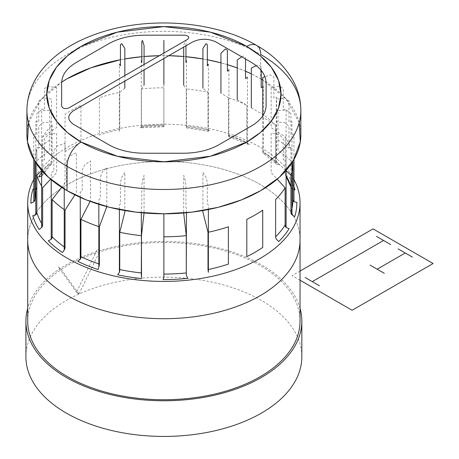 <?xml version="1.0" encoding="UTF-8"?>
<svg xmlns="http://www.w3.org/2000/svg" width="459" height="459" viewBox="0 0 459 459"><rect width="100%" height="100%" fill="white"/><g stroke="black" fill="none" stroke-linecap="round" stroke-linejoin="round"><path stroke-width="0.34" stroke-dasharray="2.29 1.72" d="M300.048 308.35A137.958 79.648 0 0 0 261.429 264.809A137.958 79.648 0 0 0 121.509 245.324A137.958 79.648 0 0 0 27.706 308.35M25.916 356.786A137.958 79.648 180 0 1 111.084 283.197A137.958 79.648 180 0 1 261.429 300.461A137.958 79.648 180 0 1 301.838 356.786M260.167 184.495A136.174 78.621 0 0 0 111.767 167.455A136.174 78.621 0 0 0 27.706 240.086A136.174 78.621 180 0 1 111.767 167.455A136.174 78.621 180 0 1 260.167 184.495A136.174 78.621 180 0 1 300.048 240.086A136.174 78.621 0 0 0 260.167 184.495M27.706 321.128A136.174 78.621 180 0 1 111.767 248.491A136.174 78.621 180 0 1 260.167 265.537A136.174 78.621 180 0 1 300.048 321.128M293.961 179.561A136.174 78.621 0 0 0 260.167 147.219A136.174 78.621 0 0 0 33.8 179.561M26.909 110.418A136.966 79.074 180 0 1 111.462 37.357A136.966 79.074 180 0 1 260.729 54.501L260.729 78.81A136.966 79.074 0 0 0 251.314 73.859L260.729 78.81L260.729 54.501A136.966 79.074 180 0 0 111.462 37.357A136.966 79.074 180 0 0 26.909 110.418M245.536 71.243A136.966 79.074 0 0 0 237.246 67.955L245.536 71.243M227.4 64.667A136.966 79.074 0 0 0 220.945 62.843L227.4 64.667M207.33 59.739A136.966 79.074 0 0 0 202.918 58.93L207.33 59.739M185.941 56.686A136.966 79.074 0 0 0 183.698 56.486L185.941 56.686M168.792 55.7A136.966 79.074 0 0 0 159.296 55.694L168.792 55.7M144.057 56.486A136.966 79.074 0 0 0 141.82 56.686L144.057 56.486M124.842 58.93A136.966 79.074 0 0 0 120.424 59.739L124.842 58.93M28.538 122.57L40.587 100.28L61.667 82.092A136.966 79.074 0 0 0 26.909 134.728M300.846 134.728A136.966 79.074 0 0 0 262.726 79.992L285.963 98.88L299.216 122.57M261.2 79.086A136.966 79.074 0 0 0 260.729 78.81L261.2 79.086M300.846 110.418A136.966 79.074 0 0 0 260.729 54.501A19.852 11.458 -60 0 0 256.615 45.412M262.726 115.943L262.726 117.188L275.618 125.043A129.025 74.49 0 0 0 262.72 114.406L262.72 151.688A129.025 74.49 180 0 1 275.618 162.325L275.618 125.043L275.618 162.325A3.97 2.806 -45 0 0 276.249 163.983L263.506 153.484A3.97 2.484 -55.5 0 1 262.72 151.688A129.025 74.49 180 0 1 275.618 162.325L276.53 164.219A3.97 2.806 -45 0 1 276.249 163.983M228.921 69.688L228.921 136.73A3.97 1.618 -71.6 0 1 228.393 135.055A129.025 74.49 180 0 1 246.816 142.502L246.816 105.226L246.816 142.502A3.97 2.083 -64.2 0 0 247.493 144.241L246.816 142.502A129.025 74.49 180 0 0 228.393 135.055L228.393 97.778A129.025 74.49 180 0 1 246.816 105.226L237.246 99.655M186.469 60.766L186.469 127.809A3.97 0.562 -84.2 0 1 186.285 126.208A129.025 74.49 180 0 1 208.007 129.57L208.007 92.293L208.007 129.57A3.97 1.107 -78.1 0 0 208.369 131.199L208.007 129.57A129.025 74.49 180 0 0 186.285 126.208L186.285 88.931A129.025 74.49 180 0 1 208.007 92.293L202.918 88.214M141.292 60.766L141.292 127.809A3.97 0.562 -95.8 0 0 141.475 126.208A129.025 74.49 180 0 1 163.88 125.078L163.88 87.801L163.88 125.078A129.025 74.49 180 0 0 141.475 126.208L141.475 88.931A129.025 74.49 180 0 1 163.88 87.801L163.88 84.238M124.842 88.214L119.747 92.293A129.025 74.49 180 0 0 99.362 97.778L99.362 135.055A129.025 74.49 180 0 1 119.747 129.57L119.747 92.293L119.747 129.57L119.386 131.199L119.386 64.157M65.04 151.688A129.025 74.49 180 0 1 80.939 142.502L80.939 105.226A129.025 74.49 180 0 0 65.04 114.406L65.04 151.688M41.643 176.084L42.635 174.093A129.025 74.49 180 0 1 52.137 162.325L52.137 125.043A129.025 74.49 180 0 0 42.635 136.811L42.635 174.093A129.025 74.49 180 0 1 52.137 162.325A3.97 2.806 -135 0 1 51.506 163.983L42.262 175.424A3.97 3.047 -147.8 0 0 42.635 174.093L42.635 136.811L56.623 127.596L56.623 87.887L48.218 86.12L44.5 88.57L44.5 109.644L41.643 109.041L41.643 176.084A3.97 3.047 -147.8 0 0 42.262 175.424M33.8 189.274L35.773 188.729L36.812 186.635A129.025 74.49 180 0 0 35.773 190.68A129.025 74.49 180 0 1 36.812 186.635L36.812 149.359L36.812 186.635A3.97 3.19 -163 0 1 36.697 187.392L35.773 190.955M33.8 159.485L33.8 134.728L36.835 134.728L36.835 113.66L40.794 110.43L49.738 110.43L49.738 150.133L34.85 162.291A129.025 74.49 180 0 1 36.812 149.359L51.471 138.693L51.471 98.983L42.664 98.088L38.768 100.923L38.768 121.991L35.773 121.687L35.773 188.729A3.97 3.19 -163 0 0 36.697 187.392M42.635 225.048A129.025 74.49 180 0 1 41.643 223.418A129.025 74.49 180 0 0 42.635 225.048M42.635 187.771A129.025 74.49 180 0 1 41.643 186.136M65.04 247.453A129.025 74.49 180 0 1 64.231 246.89A129.025 74.49 180 0 0 65.04 247.453M65.04 210.176A129.025 74.49 180 0 1 64.231 209.614M99.362 264.08A129.025 74.49 180 0 1 98.84 263.902A129.025 74.49 180 0 0 99.362 264.08M98.84 226.626A129.025 74.49 0 0 0 99.362 226.803M163.88 213.802L163.88 276.869M208.369 269.49A129.025 74.49 180 0 1 208.007 269.571M208.007 232.294A129.025 74.49 0 0 0 208.369 232.214M291.981 208.455A129.025 74.49 180 0 1 290.943 212.506A129.025 74.49 180 0 0 291.981 208.455M290.943 175.229A129.025 74.49 0 0 0 291.981 171.178M293.961 189.665L291.981 188.729L291.981 121.687L288.986 121.991L288.986 100.923L285.091 98.088L276.284 98.983L276.284 138.693L290.943 149.359A129.025 74.49 0 0 0 285.125 136.811L271.131 127.596L271.131 87.887L279.537 86.12L283.255 88.57L283.255 109.644L286.112 109.041L286.112 176.084L285.125 174.093A129.025 74.49 180 0 1 286.112 175.722A129.025 74.49 180 0 0 285.125 174.093L285.125 136.811L285.125 174.093A3.97 3.047 -32.2 0 0 285.492 175.424A3.97 3.047 -32.2 0 0 286.112 176.084L288.591 176.136A132.995 76.785 180 0 1 293.961 186.824M291.058 187.392A3.97 3.19 -17 0 0 291.981 188.729L290.943 186.635L290.943 149.359L290.943 186.635A3.97 3.19 -17 0 0 291.058 187.392L290.943 187.031M262.726 86.843L263.523 86.453L263.523 153.495L265.268 153.117A132.995 76.785 180 0 1 279.433 164.798L276.53 164.219L276.53 97.176L273.897 98.054L273.897 76.986L270.471 74.897L264.952 76.739M251.314 107.779L262.72 114.406L262.72 151.688L263.523 153.495A3.97 2.484 -55.5 0 1 263.506 153.484M228.921 136.73L247.636 144.321L249.948 144.275A132.995 76.785 180 0 0 229.718 136.093L228.921 136.73L228.393 135.055L228.393 97.778L220.945 93.068M186.538 127.9L208.57 131.303L210.079 130.809A132.995 76.785 180 0 0 186.222 127.12L186.543 127.895M141.292 127.809L163.909 126.753L164.638 126.03A132.995 76.785 180 0 0 140.035 127.269L141.292 127.809L141.475 126.208L141.475 88.931L144.057 85.242M41.643 172.555A132.995 76.785 180 0 1 49.084 164.041L51.224 164.219A3.97 2.806 -135 0 0 51.506 163.983M261.2 70.422L261.2 66.515L258.165 64.748L256.26 65.671M247.493 77.198L247.493 144.241M241.761 56.841L242.995 55.992L245.536 57.473L245.536 59.022M208.369 64.157L208.369 131.199M185.941 45.802L185.941 41.425L185.252 40.444L183.698 45.533L183.698 47.099M183.698 85.242L186.285 88.931L186.469 127.809M163.88 40.312L163.88 126.667M163.88 53.049L163.88 58.54M144.057 64.495L144.057 69.986M124.842 75.592L124.842 81.077M41.643 170.731L51.471 161.579L51.471 121.87L42.664 122.765L38.768 126.397L38.768 147.465L35.773 147.769L35.773 162.71M41.643 170.404L41.643 160.415L44.5 159.812L44.5 138.744L48.218 134.734L56.623 132.967L56.623 172.676L50.599 179.176M61.672 187.37L65.029 183.084L65.029 143.374L57.283 145.956L53.858 150.334L53.858 171.402L51.224 172.28L51.224 179.704M64.231 188.982L64.231 183.003L66.561 181.873L66.561 160.805L69.59 156.106L76.441 152.784L76.441 192.493L74.92 194.857M80.262 197.359L80.262 192.258L82.218 190.915L82.218 169.847L84.76 164.861L90.509 160.908L90.509 200.617L90.13 201.363M98.84 204.318L98.84 199.768L100.355 198.248L100.355 177.18L102.334 171.97L106.809 167.495L106.809 206.613M119.386 209.516L119.386 205.299L120.424 203.653L120.424 182.579L121.778 177.203L124.842 172.349L124.842 210.526M141.292 212.724L141.292 208.69L141.82 206.963L141.82 185.889L142.502 180.41L144.057 175.321L144.057 212.97M186.469 212.724L186.469 208.69L185.941 206.963L185.941 185.889L185.252 180.41L183.698 175.321L183.698 212.97M208.369 209.516L208.369 205.299L207.33 203.653L207.33 182.579L205.976 177.203L202.918 172.349L202.918 210.526M286.112 170.404L286.112 160.415L283.255 159.812L283.255 138.744L279.537 134.734L271.131 132.967L271.131 172.676L277.161 179.176M286.112 170.731L276.284 161.579L276.284 121.87L285.091 122.765L288.986 126.397L288.986 147.465L291.981 147.769L291.981 162.71M293.961 159.485L293.961 134.728L290.92 134.728L290.92 113.66L286.961 110.43L278.016 110.43L278.016 150.133L292.905 162.291M78.942 294.018L100.033 250.843L97.549 249.007L76.498 292.211L78.942 294.018L76.498 292.211L58.173 266.771L60.657 268.607L78.942 294.018M300.048 280.219L292.096 275.629L300.048 271.039M286.112 176.428L285.492 175.424"/><path stroke-width="0.69" d="M27.706 308.35A137.958 79.648 0 0 0 25.916 321.128A137.958 79.648 0 0 0 66.325 377.447A137.958 79.648 0 0 0 216.671 394.711A137.958 79.648 0 0 0 301.838 321.128A137.958 79.648 0 0 0 300.048 308.35M301.838 321.128L301.838 356.786A137.958 79.648 180 0 1 216.671 430.37A137.958 79.648 180 0 1 66.325 413.106A137.958 79.648 180 0 1 25.916 356.786L25.916 321.128M300.048 202.809L300.048 321.128A136.174 78.621 180 0 1 215.988 393.759A136.174 78.621 180 0 1 67.588 376.719A136.174 78.621 180 0 1 27.706 321.128L27.706 240.086A136.174 78.621 0 0 0 67.588 295.682A136.174 78.621 0 0 0 215.988 312.722A136.174 78.621 0 0 0 300.048 240.086A136.174 78.621 180 0 1 215.988 312.722A136.174 78.621 180 0 1 67.588 295.682A136.174 78.621 180 0 1 27.706 240.086L27.706 202.809A136.174 78.621 0 0 0 67.588 258.4A136.174 78.621 0 0 0 215.988 275.446A136.174 78.621 0 0 0 300.048 202.809A136.174 78.621 0 0 0 293.961 179.561M33.8 179.561A136.174 78.621 0 0 0 27.706 202.809M28.538 122.57L27.477 141.917L34.471 160.633L48.344 177.197L67.025 190.646L67.025 166.33A136.966 79.074 0 0 0 216.292 183.474A136.966 79.074 0 0 0 300.846 110.418A136.966 79.074 0 0 1 216.292 183.474A136.966 79.074 0 0 1 67.025 166.33A19.852 11.458 120 0 1 81.065 142.02L117.361 156.261L163.88 161.826L210.394 156.261L246.69 142.02L260.379 132.525L271.361 121.067L278.51 108.066L280.994 94.21L278.51 80.354L271.361 67.353L260.379 55.895L246.69 46.399L210.394 32.153L163.88 26.593L117.361 32.153L81.065 46.399L67.375 55.895L56.394 67.353L49.245 80.354L46.761 94.21L49.245 108.066L56.394 121.067L67.375 132.525L81.065 142.02A117.114 67.616 0 0 0 246.69 142.02A117.114 67.616 0 0 0 246.69 46.399A117.114 67.616 0 0 0 81.065 46.399A117.114 67.616 0 0 0 81.065 142.02A19.852 11.458 120 0 0 67.025 166.33L67.025 190.646A136.966 79.074 0 0 0 216.292 207.784A136.966 79.074 0 0 0 300.846 134.728L300.846 110.418A136.966 79.074 0 0 0 260.729 54.501A19.852 11.458 -60 0 0 256.615 45.412C217.296 22.307 156.066 16.53 107.395 30.472C62.298 42.951 27.408 71.724 26.909 110.418A136.966 79.074 180 0 0 67.025 166.33A136.966 79.074 180 0 1 26.909 110.418L26.909 134.728A136.966 79.074 0 0 0 67.025 190.646L86.269 199.883L109.477 207.302L135.812 212.127L163.88 213.802L191.942 212.127L218.277 207.302L241.486 199.883L260.729 190.646L279.416 177.197L293.284 160.633L300.278 141.917L299.216 122.57M251.314 73.859A136.966 79.074 0 0 0 245.536 71.243L251.314 73.859M237.246 67.955A136.966 79.074 0 0 0 227.4 64.667L237.246 67.955M220.945 62.843A136.966 79.074 0 0 0 207.33 59.739L220.945 62.843M202.918 58.93A136.966 79.074 0 0 0 185.941 56.686L202.918 58.93M183.698 56.486A136.966 79.074 0 0 0 168.792 55.7L183.698 56.486M159.296 55.694A136.966 79.074 0 0 0 144.057 56.486L159.296 55.694M141.82 56.686A136.966 79.074 0 0 0 124.842 58.93L141.82 56.686M120.424 59.739A136.966 79.074 0 0 0 61.667 82.092L67.025 78.81L90.916 67.806L120.424 59.739M246.69 46.399A19.852 11.458 -60 0 1 256.615 45.412A19.852 11.458 -60 0 0 246.69 46.399M262.726 79.992A136.966 79.074 0 0 0 261.2 79.086L262.726 79.992M33.8 159.485L33.8 201.771L34.85 199.567A129.025 74.49 180 0 1 35.773 190.68A129.025 74.49 180 0 0 34.85 199.567L34.85 162.291L34.85 199.567A3.97 3.242 180 0 1 33.8 201.771L30.885 203.251A132.995 76.785 180 0 1 33.037 189.045L33.8 189.274M41.643 223.418A129.025 74.49 180 0 1 36.812 212.506L36.812 175.229L36.812 212.506A3.97 3.19 163 0 1 35.773 214.812L36.812 212.506A129.025 74.49 180 0 0 41.643 223.418M50.599 179.176L42.635 187.771L42.635 225.048A3.97 3.047 147.8 0 1 41.643 227.457L39.164 229.483A132.995 76.785 180 0 1 32.773 215.713L35.773 214.812L35.773 162.71M41.643 186.136A129.025 74.49 180 0 1 36.812 175.229L41.643 170.731M64.231 246.89A129.025 74.49 180 0 1 52.137 236.815L52.137 199.539L52.137 236.815A3.97 2.806 135 0 1 51.224 239.323L52.137 236.815A129.025 74.49 180 0 0 64.231 246.89M74.92 194.857L65.04 210.176L65.04 247.453A3.97 2.484 124.5 0 1 64.231 250.046L62.487 252.502A132.995 76.785 180 0 1 48.321 240.82L51.224 239.323L51.224 179.704M64.231 209.614A129.025 74.49 180 0 1 52.137 199.539L61.672 187.37M98.84 204.318L98.84 266.811L98.042 269.525A132.995 76.785 180 0 1 77.806 261.349L80.262 259.301A3.97 2.083 115.8 0 0 80.939 256.633A129.025 74.49 180 0 0 98.84 263.902A129.025 74.49 180 0 1 80.939 256.633L80.939 219.356A129.025 74.49 0 0 0 98.84 226.626M99.362 226.803L99.362 264.08A3.97 1.618 108.4 0 1 98.84 266.811L99.362 264.08L99.362 226.803L106.809 206.613M141.292 212.724L141.533 278.504A132.995 76.785 180 0 1 117.676 274.815L119.386 272.342A3.97 1.107 101.9 0 0 119.747 269.571A129.025 74.49 180 0 0 141.292 272.91A129.025 74.49 180 0 1 119.747 269.571L119.747 232.294A129.025 74.49 0 0 0 141.292 235.633M141.475 235.651L141.475 272.933A3.97 0.562 95.8 0 1 141.292 275.733L141.475 235.651L144.057 212.97M186.469 212.724L186.285 272.933A129.025 74.49 180 0 1 163.88 274.063A129.025 74.49 180 0 0 186.285 272.933L186.285 235.651L186.285 272.933A3.97 0.562 84.2 0 0 186.469 275.733L187.72 278.349A132.995 76.785 180 0 1 163.117 279.594L163.88 276.869L163.88 236.787A129.025 74.49 0 0 0 186.285 235.651L183.698 212.97M208.369 232.214A129.025 74.49 0 0 0 228.393 226.803L228.393 264.08A129.025 74.49 180 0 1 208.369 269.49M202.918 210.526L202.918 212.058L208.007 232.294L208.007 269.571L208.369 272.342L208.369 209.516M262.72 247.453A129.025 74.49 180 0 1 246.816 256.633L246.816 219.356A129.025 74.49 0 0 0 262.72 210.176L262.72 247.453M286.112 170.404L286.112 227.457L285.125 225.048A129.025 74.49 180 0 1 275.618 236.815L275.618 199.539A129.025 74.49 0 0 0 285.125 187.771L285.125 225.048A129.025 74.49 180 0 1 275.618 236.815A3.97 2.806 45 0 0 276.53 239.323L278.676 241.583A132.995 76.785 180 0 0 289.113 228.657L286.112 227.457A3.97 3.047 32.2 0 1 285.125 225.048L285.125 187.771L277.161 179.176M293.961 159.485L293.961 201.771L292.905 199.567A129.025 74.49 180 0 1 291.981 208.455A129.025 74.49 180 0 0 292.905 199.567L292.905 162.291L292.905 199.567A3.97 3.242 -0 0 0 293.961 201.771L296.87 202.373A132.995 76.785 180 0 1 294.718 216.579L291.981 214.812A3.97 3.19 17 0 1 290.943 212.506L290.943 175.229L290.943 212.506L291.981 214.812L291.981 162.71M291.981 171.178A129.025 74.49 0 0 0 292.905 162.291L292.475 161.941M286.112 175.722A129.025 74.49 180 0 1 290.943 186.635A129.025 74.49 180 0 0 286.112 175.722M41.643 176.084L38.642 176.962A132.995 76.785 180 0 1 41.643 172.555M293.961 186.824A132.995 76.785 180 0 1 294.982 189.911L293.961 189.665M187.656 39.325C189.802 37.196 188.81 35.813 184.684 35.182L144.407 35.182C130.574 35.309 118.692 38.154 108.754 43.708L76.406 62.384C66.784 68.121 61.862 74.983 61.644 82.97L61.644 106.218C62.734 108.605 65.121 109.173 68.816 107.934L187.656 39.325M183.348 153.237C197.181 153.105 209.063 150.265 219 144.711L251.348 126.036C260.97 120.298 265.893 113.436 266.117 105.45L266.117 82.959C265.893 74.972 260.97 68.11 251.348 62.372L216.178 42.067C208.254 38.309 200.331 38.309 192.407 42.067L73.566 110.682C67.157 115.255 67.157 119.828 73.566 124.4L108.737 144.711C118.674 150.265 130.557 153.105 144.39 153.237L183.348 153.237M256.26 65.671L251.314 68.07L251.314 107.779M262.726 86.843L261.2 87.583L261.2 70.422M241.761 56.841L237.246 59.945L237.246 99.655M247.493 77.198L245.536 78.541L245.536 59.022M228.921 69.688L227.4 71.208L227.4 50.14L225.421 48.883L220.945 53.359L220.945 93.068M202.918 88.214L202.918 48.505L205.976 43.651L207.33 44.735L207.33 65.803L208.369 64.157M186.469 60.766L185.941 62.499L185.941 45.802M183.698 47.099L183.698 85.242M163.88 40.312L163.88 53.049M163.88 58.54L163.88 84.238M141.292 60.766L141.82 62.499L141.82 41.425L142.502 40.444L144.057 45.533L144.057 64.495M144.057 69.986L144.057 85.242M119.386 64.157L120.424 65.803L120.424 44.735L121.778 43.651L124.842 48.505L124.842 75.592M124.842 81.077L124.842 88.214M35.28 161.941L34.85 162.291M42.635 187.771L42.635 225.048L41.643 227.457L41.643 170.404M65.04 210.176L65.04 247.453L64.231 250.046L64.231 188.982M80.262 197.359L80.262 259.301L80.939 256.633L80.939 219.356L90.13 201.363M119.386 209.516L119.386 272.342L119.747 269.571L119.747 232.294L124.842 212.058L124.842 210.526M163.88 213.802L163.88 276.869M208.007 232.294L208.007 269.571M286.112 170.731L290.943 175.229M264.952 76.739L262.726 77.479L262.726 115.943M300.048 271.039L373.069 228.88L433.084 263.523L352.105 310.278L300.048 280.219M405.257 252.989L377.183 269.198M370.052 265.084L384.315 273.317M398.125 248.876L412.389 257.109M376.437 236.351L390.695 244.584M305.132 277.517L319.395 285.75M383.569 240.47L312.263 281.637M300.846 110.418C300.765 99.511 297.943 89.195 292.383 79.476C284.339 65.792 272.416 54.437 256.615 45.412M35.773 190.955L34.85 199.567M290.943 187.031L286.112 176.428"/></g></svg>
